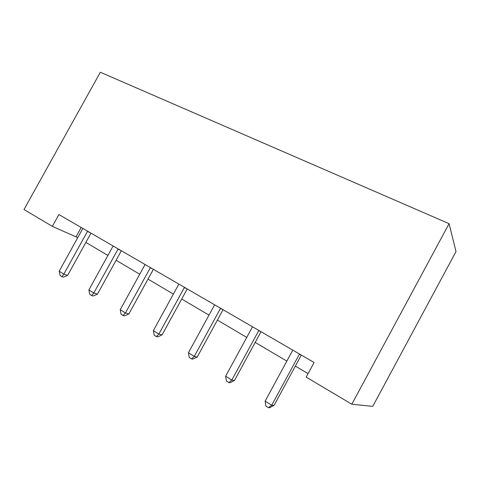 <?xml version="1.0" encoding="UTF-8"?>
<svg xmlns="http://www.w3.org/2000/svg" width="480" height="480" viewBox="0 0 480 480"><rect width="100%" height="100%" fill="white"/><g stroke="black" fill="none" stroke-linecap="round" stroke-linejoin="round"><path stroke-width="0.72" d="M52.344 226.362L58.896 214.554L314.106 362.49L306.186 377.124L351.822 404.226L372.744 406.38L456 251.58L449.088 223.68L100.35 72.246L24 209.532L52.344 226.362L77.76 237.636M351.822 404.226L449.088 223.68M85.872 242.424L107.922 255.444M116.112 260.28L139.752 274.242M148.014 279.12L173.388 294.102M181.716 299.022L208.998 315.132M217.392 320.088L246.756 337.422M255.198 342.414L286.854 361.104M295.35 366.12L308.076 373.638M81.192 227.478L76.11 236.658M299.502 354.024L271.71 405.27L265.152 401.13L292.788 350.13M301.326 355.08L274.056 405.414L271.71 405.27L268.482 407.706L265.866 406.044L265.152 401.13M274.056 405.414L269.436 407.754L268.482 407.706M258.84 330.456L231.81 380.1L225.642 376.206L252.522 326.79M261.018 331.716L234.486 380.49L231.81 380.1L228.852 382.566L226.392 381.006L225.642 376.206M234.486 380.49L229.938 382.716L228.852 382.566M220.566 308.268L194.262 356.406L188.448 352.74L214.614 304.818M223.056 309.708L197.226 357.024L194.262 356.406L191.55 358.902L189.228 357.432L188.448 352.74M197.226 357.024L192.744 359.142L191.55 358.902M184.482 287.352L158.856 334.074L153.372 330.612L178.86 284.094M187.236 288.948L162.072 334.884L158.856 334.074L156.366 336.588L154.182 335.202L153.372 330.612M162.072 334.884L157.668 336.906L156.366 336.588M150.396 267.594L125.424 312.978L120.24 309.708L145.086 264.51M153.39 269.328L128.862 313.962L125.424 312.978L123.138 315.51L121.068 314.202L120.24 309.708M128.862 313.962L124.524 315.894L123.138 315.51M118.152 248.904L93.804 293.028L88.89 289.932L113.124 245.988M121.356 250.758L97.428 294.162L93.804 293.028L91.698 295.566L89.742 294.324L88.89 289.932M97.428 294.162L93.156 296.016L91.698 295.566M87.606 231.198L63.846 274.128L59.19 271.194L82.836 228.432M90.996 233.16L67.638 275.4L63.846 274.128L61.908 276.672L60.054 275.496L59.19 271.194M67.638 275.4L63.432 277.176L61.908 276.672M299.322 354.324L300.924 354.852M258.666 330.744L260.538 331.44M220.398 308.55L222.504 309.39M184.314 287.622L186.63 288.594M150.234 267.858L152.736 268.95M117.996 249.162L120.654 250.35M87.45 231.444L90.252 232.728"/></g></svg>
